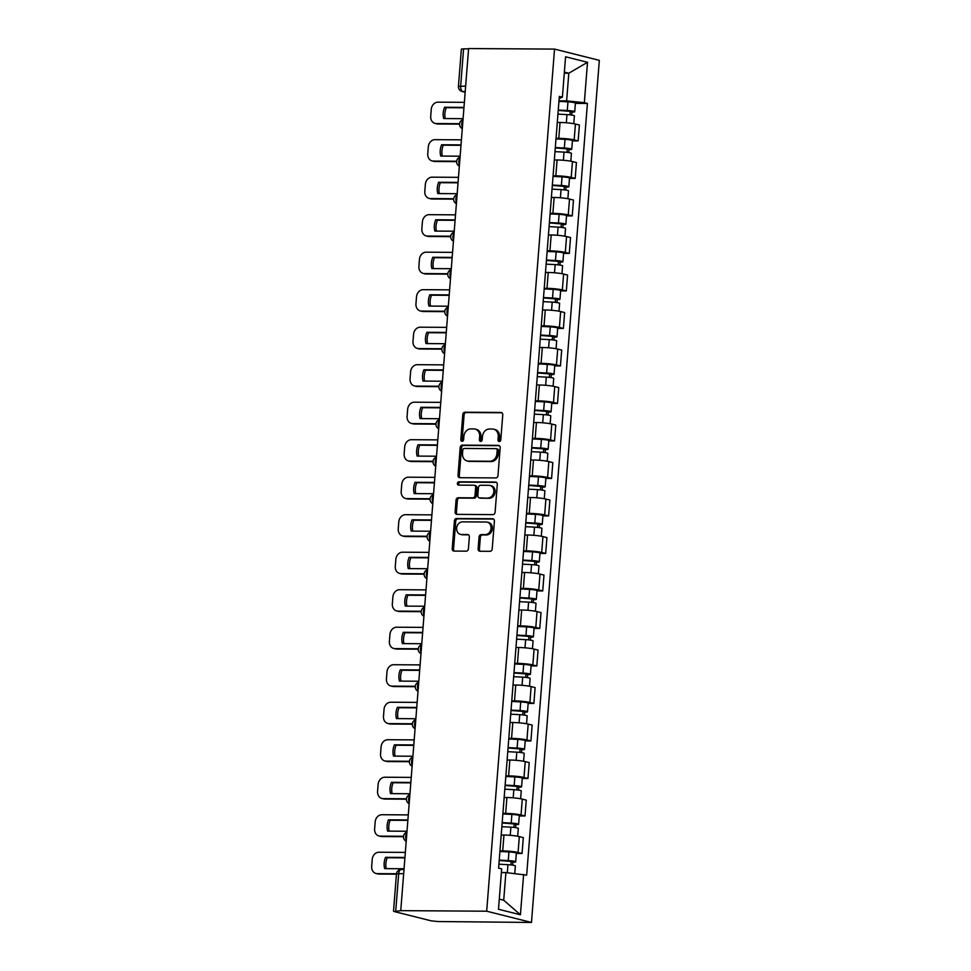 <?xml version="1.0" encoding="UTF-8"?>
<svg xmlns="http://www.w3.org/2000/svg" width="971" height="971" viewBox="0 0 971 971"><rect width="100%" height="100%" fill="white"/><g stroke="black" fill="none" stroke-linecap="round" stroke-linejoin="round"><path stroke-width="1.46" d="M499.264 441.526A1.663 1.384 -75.9 0 0 500.793 439.887L502.76 414.811A2.379 1.978 -75.9 0 0 500.951 412.444L464.975 412.214A2.379 1.978 -75.9 0 0 462.791 414.556L460.812 439.632A1.663 1.384 -75.9 0 0 463.616 439.645L463.871 436.404A7.622 6.336 -75.9 0 1 470.862 428.891L473.86 428.915A7.622 6.336 -75.9 0 1 475.122 429.073A7.622 6.336 -75.9 0 1 479.662 436.501L479.407 439.754A1.663 1.384 -75.9 0 0 482.199 439.766L482.453 436.525A7.622 6.336 -75.9 0 1 489.445 429.012L492.443 429.024A7.622 6.336 -75.9 0 1 493.705 429.194A7.622 6.336 -75.9 0 1 498.244 436.622L497.989 439.863A1.663 1.384 -75.9 0 0 499.264 441.526M478.12 548.87A2.379 1.978 -75.9 0 0 479.929 551.249L490.027 551.31A2.379 1.978 -75.9 0 0 492.212 548.967L494.397 521.124A2.379 1.978 -75.9 0 0 492.588 518.745L456.601 518.514A2.379 1.978 -75.9 0 0 454.416 520.869L452.231 548.712A2.379 1.978 -75.9 0 0 454.04 551.079L466.238 551.164A2.379 1.978 -75.9 0 0 468.423 548.809L469.357 536.89A2.379 1.978 -75.9 0 0 467.549 534.523L461.504 534.487A6.372 5.304 -75.9 0 1 460.448 534.353A6.372 5.304 -75.9 0 1 456.722 527.508A6.372 5.304 -75.9 0 1 462.487 521.864L486.18 522.01A6.372 5.304 -75.9 0 1 487.236 522.143A6.372 5.304 -75.9 0 1 490.95 528.989A6.372 5.304 -75.9 0 1 485.184 534.633L481.24 534.608A2.379 1.978 -75.9 0 0 479.055 536.963L478.12 548.87L479.419 549.198A2.379 1.978 -75.9 0 0 480.257 551.249M486.689 911.199L400.756 910.652L468.605 48.55L554.538 49.096L486.689 911.199L531.477 922.45L599.325 60.348L554.538 49.096M495.793 477.926A2.379 1.978 -75.9 0 0 497.977 475.572L500.174 447.728A2.379 1.978 -75.9 0 0 498.366 445.361L462.378 445.131A2.379 1.978 -75.9 0 0 460.193 447.473L458.009 475.317A2.379 1.978 -75.9 0 0 459.817 477.696L495.793 477.926M497.286 484.42L495.101 512.275A2.379 1.978 -75.9 0 1 492.916 514.618L456.928 514.387A2.379 1.978 -75.9 0 1 455.12 512.02L456.054 500.101A2.379 1.978 -75.9 0 1 458.239 497.747L472.828 497.844A2.379 1.978 -75.9 0 0 475.013 495.501L475.644 487.588A2.379 1.978 -75.9 0 0 473.824 485.221L458.64 485.124A1.663 1.384 -75.9 0 1 458.895 481.822L495.477 482.053A2.379 1.978 -75.9 0 1 497.286 484.42M400.756 910.652L394.287 911.563L431.233 920.848L437.921 921.54L531.477 922.45M465.643 86.128L458.433 86.37L461.371 49.108L463.592 48.841L460.667 86.103A4.855 2.634 90.4 0 0 462.9 91.565L465.17 92.136M468.58 48.866L463.592 48.841M556.031 138.319L558.786 138.343A11.167 1.238 4.5 0 1 574.164 139.909L575.415 124.045A11.167 1.238 -175.5 0 0 560.036 122.48L557.281 122.455M575.415 124.045L579.396 125.041L578.146 140.916L572.417 140.88M574.164 139.909L578.146 140.916M569.467 178.385L575.196 178.421L576.446 162.545L572.465 161.55A11.167 1.238 -175.5 0 0 557.087 159.984L554.332 159.96M553.082 175.824L555.837 175.848A11.167 1.238 4.5 0 1 571.215 177.414L575.196 178.421M566.518 215.878L572.247 215.914L573.485 200.05L569.504 199.055A11.167 1.238 -175.5 0 0 554.138 197.477L551.382 197.465M550.132 213.329L552.887 213.353A11.167 1.238 4.5 0 1 568.253 214.919L572.247 215.914M563.556 253.382L569.285 253.419L570.535 237.555L566.554 236.56A11.167 1.238 -175.5 0 0 551.188 234.982L548.433 234.97M547.183 250.834L549.938 250.858A11.167 1.238 4.5 0 1 565.304 252.424L569.285 253.419M560.607 290.887L566.336 290.924L567.586 275.06L563.605 274.053A11.167 1.238 -175.5 0 0 548.227 272.487L545.484 272.475M544.233 288.338L546.989 288.351A11.167 1.238 4.5 0 1 562.355 289.928L566.336 290.924M557.657 328.392L563.386 328.429L564.637 312.565L560.655 311.557A11.167 1.238 -175.5 0 0 545.277 309.992L542.522 309.98M541.284 325.843L544.027 325.855A11.167 1.238 4.5 0 1 559.405 327.433L563.386 328.429M554.708 365.897L560.437 365.933L561.687 350.07L557.706 349.062A11.167 1.238 -175.5 0 0 542.328 347.497L539.573 347.472M538.322 363.348L541.078 363.36A11.167 1.238 4.5 0 1 556.456 364.926L560.437 365.933M551.759 403.402L557.488 403.438L558.738 387.575L554.744 386.567A11.167 1.238 -175.5 0 0 539.378 385.002L536.623 384.977M535.373 400.853L538.128 400.865A11.167 1.238 4.5 0 1 553.506 402.431L557.488 403.438M548.809 440.907L554.526 440.943L555.776 425.067L551.795 424.072A11.167 1.238 -175.5 0 0 536.429 422.506L533.674 422.482M532.424 438.358L535.179 438.37A11.167 1.238 4.5 0 1 550.545 439.936L554.526 440.943M545.848 478.412L551.577 478.448L552.827 462.572L548.846 461.577A11.167 1.238 -175.5 0 0 533.467 460.011L530.724 459.987M529.474 475.851L532.229 475.875A11.167 1.238 4.5 0 1 547.595 477.441L551.577 478.448M542.898 515.904L548.627 515.941L549.877 500.077L545.896 499.082A11.167 1.238 -175.5 0 0 530.518 497.504L527.775 497.492M526.525 513.356L529.268 513.38A11.167 1.238 4.5 0 1 544.646 514.946L548.627 515.941M539.949 553.409L545.678 553.446L546.928 537.582L542.947 536.587A11.167 1.238 -175.5 0 0 527.569 535.009L524.813 534.997M523.575 550.86L526.318 550.885A11.167 1.238 4.5 0 1 541.697 552.45L545.678 553.446M536.999 590.914L542.728 590.951L543.978 575.087L539.997 574.079A11.167 1.238 -175.5 0 0 524.619 572.514L521.864 572.502M520.614 588.365L523.369 588.377A11.167 1.238 4.5 0 1 538.747 589.955L542.728 590.951M534.05 628.419L539.779 628.455L541.017 612.592L537.036 611.584A11.167 1.238 -175.5 0 0 521.67 610.019L518.915 610.006M517.664 625.87L520.42 625.882A11.167 1.238 4.5 0 1 535.798 627.46L539.779 628.455M531.101 665.924L536.817 665.96L538.068 650.097L534.086 649.089A11.167 1.238 -175.5 0 0 518.72 647.523L515.965 647.511M514.715 663.375L517.47 663.387A11.167 1.238 4.5 0 1 532.836 664.953L536.817 665.96M528.139 703.429L533.868 703.465L535.118 687.602L531.137 686.594A11.167 1.238 -175.5 0 0 515.759 685.028L513.016 685.004M511.766 700.88L514.521 700.892A11.167 1.238 4.5 0 1 529.887 702.458L533.868 703.465M525.19 740.934L530.919 740.97L532.169 725.094L528.188 724.099A11.167 1.238 -175.5 0 0 512.809 722.533L510.066 722.509M508.816 738.385L511.559 738.397A11.167 1.238 4.5 0 1 526.937 739.963L530.919 740.97M522.24 778.439L527.969 778.475L529.219 762.599L525.238 761.604A11.167 1.238 -175.5 0 0 509.86 760.038L507.105 760.014M505.855 775.878L508.61 775.902A11.167 1.238 4.5 0 1 523.988 777.468L527.969 778.475M519.291 815.931L525.02 815.968L526.27 800.104L522.277 799.109A11.167 1.238 -175.5 0 0 506.911 797.531L504.155 797.519M502.905 813.382L505.66 813.407A11.167 1.238 4.5 0 1 521.039 814.972L525.02 815.968M516.341 853.436L522.07 853.473L523.308 837.609L519.327 836.614A11.167 1.238 -175.5 0 0 503.961 835.036L501.206 835.024M499.956 850.887L502.711 850.912A11.167 1.238 4.5 0 1 518.077 852.477L522.07 853.473M558.993 100.826L566.627 100.875L568.8 73.226L564.382 72.109M564.297 73.189L568.8 73.226L587.516 62.29L584.336 102.683L566.627 100.875M559.162 98.557L562.403 97.161L565.583 56.779L587.516 62.29M499.288 899.11L503.718 900.226L505.891 872.577L526.67 875.15L587.406 103.448L584.336 102.683M523.612 874.386L520.432 914.767L498.487 909.257L501.667 868.875L498.609 868.098L559.332 96.396L562.403 97.161M505.891 872.577L501.376 872.541M575.366 103.375L587.406 103.448M503.718 900.226L520.432 914.767M499.689 441.453A1.663 1.384 -75.9 0 1 499.3 440.191L499.555 436.95A7.622 6.336 -75.9 0 0 495.016 429.522L493.705 429.194M475.122 429.073L476.421 429.4A7.622 6.336 -75.9 0 1 480.961 436.829L480.706 440.081A1.663 1.384 -75.9 0 0 481.106 441.332M501.934 412.76L466.274 412.541A2.379 1.978 -75.9 0 0 464.089 414.884L462.123 439.96A1.663 1.384 -75.9 0 0 462.512 441.21M499.337 445.689L463.689 445.458A2.379 1.978 -75.9 0 0 461.504 447.801L459.307 475.644A2.379 1.978 -75.9 0 0 460.145 477.696M497.176 450.313A1.663 1.384 -75.9 0 0 495.902 448.651L464.32 448.444A1.663 1.384 -75.9 0 0 462.791 450.095L462.524 453.506A7.622 6.336 -75.9 0 0 467.063 460.946A7.622 6.336 -75.9 0 0 468.325 461.104L489.906 461.237A7.622 6.336 -75.9 0 0 496.897 453.724L497.176 450.313L498.475 450.641A1.663 1.384 -75.9 0 0 497.213 448.978M467.063 460.946L468.362 461.274A7.622 6.336 -75.9 0 0 469.624 461.431L468.325 461.104M498.475 450.641L498.208 454.064A7.622 6.336 -75.9 0 1 491.217 461.565L469.624 461.431M474.224 485.269L475.523 485.597A2.379 1.978 -75.9 0 1 476.943 487.915L476.324 495.829A2.379 1.978 -75.9 0 1 474.139 498.172L459.55 498.074A2.379 1.978 -75.9 0 0 457.365 500.429L456.419 512.348A2.379 1.978 -75.9 0 0 457.256 514.387M496.448 482.381L460.205 482.15A1.663 1.384 -75.9 0 0 459.137 485.124M487.976 497.941A6.372 5.304 -75.9 0 0 493.741 492.297A6.372 5.304 -75.9 0 0 490.027 485.451A6.372 5.304 -75.9 0 0 488.971 485.318L480.621 485.257A2.379 1.978 -75.9 0 0 478.436 487.612L477.817 495.513A2.379 1.978 -75.9 0 0 479.625 497.892L489.275 498.269A6.372 5.304 -75.9 0 0 495.04 492.625A6.372 5.304 -75.9 0 0 491.326 485.779L490.027 485.451M480.172 498.026A2.379 1.978 -75.9 0 0 480.936 498.22L479.625 497.892M489.275 498.269L480.936 498.22M487.236 522.143L488.547 522.471A6.372 5.304 -75.9 0 1 492.261 529.316A6.372 5.304 -75.9 0 1 486.495 534.96L482.538 534.936A2.379 1.978 -75.9 0 0 480.354 537.291L479.419 549.198M460.448 534.353L461.747 534.681A6.372 5.304 -75.9 0 0 462.803 534.815L461.504 534.487M468.52 534.851L462.803 534.815M493.559 519.072L457.911 518.842A2.379 1.978 -75.9 0 0 455.727 521.196L453.542 549.04A2.379 1.978 -75.9 0 0 454.367 551.079M557.937 114.141L566.967 114.602A6.069 0.668 4.5 0 1 574.383 115.84L573.764 123.693M463.968 107.38L444.584 107.259A15.16 12.611 -75.9 0 0 443.686 118.559L463.082 118.68M558.24 110.403L571.567 111.507L570.232 111.665L569.977 114.845M464.369 102.331L437.933 102.173A7.283 6.057 -75.9 0 0 431.258 109.347L430.711 116.314A7.283 6.057 -75.9 0 0 435.044 123.414A7.283 6.057 -75.9 0 0 436.246 123.56L459.574 123.718M558.264 110.051L567.282 110.512A6.069 0.668 4.5 0 1 574.711 111.75A6.069 0.668 4.5 0 1 571.931 112.102L571.688 115.064M558.944 101.397L567.962 101.858A6.069 0.668 4.5 0 1 575.39 103.096L574.711 111.75M463.944 107.805L446.284 107.684A15.16 12.611 -75.9 0 0 445.288 118.571M459.55 124.13L437.945 123.997A7.283 6.057 104.1 0 1 436.744 123.839L435.044 123.414M570.268 111.131L571.931 112.102M446.284 107.684L444.584 107.259M554.987 151.634L564.017 152.107A6.069 0.668 4.5 0 1 571.434 153.345L570.814 161.198M461.019 144.885L441.623 144.764A15.16 12.611 -75.9 0 0 440.737 156.064L460.133 156.185M555.278 147.908L568.618 149.012L567.282 149.17L567.028 152.35M461.419 139.836L434.984 139.666A7.283 6.057 -75.9 0 0 428.308 146.839L427.762 153.819A7.283 6.057 -75.9 0 0 432.095 160.919A7.283 6.057 -75.9 0 0 433.297 161.065L456.625 161.222M555.315 147.556L564.333 148.017A6.069 0.668 4.5 0 1 571.761 149.255A6.069 0.668 4.5 0 1 568.97 149.607L568.739 152.568M555.995 138.902L565.013 139.363A6.069 0.668 4.5 0 1 572.441 140.601L571.761 149.255M460.982 145.31L443.322 145.189A15.16 12.611 -75.9 0 0 442.327 156.076M456.588 161.635L434.996 161.489A7.283 6.057 104.1 0 1 433.794 161.344L432.095 160.919M567.319 148.636L568.97 149.607M443.322 145.189L441.623 144.764M552.038 189.139L561.056 189.612A6.069 0.668 4.5 0 1 568.484 190.85L567.865 198.703M458.069 182.39L438.674 182.269A15.16 12.611 -75.9 0 0 437.787 193.569L457.183 193.69M552.329 185.412L565.656 186.517L564.321 186.675L564.078 189.855M458.47 177.341L432.034 177.171A7.283 6.057 -75.9 0 0 425.359 184.344L424.8 191.323A7.283 6.057 -75.9 0 0 429.146 198.424A7.283 6.057 -75.9 0 0 430.347 198.57L453.675 198.715M552.353 185.06L561.384 185.522A6.069 0.668 4.5 0 1 568.812 186.76A6.069 0.668 4.5 0 1 566.02 187.1L565.79 190.073M553.045 176.394L562.063 176.868A6.069 0.668 4.5 0 1 569.492 178.106L568.812 186.76M458.033 182.803L440.373 182.694A15.16 12.611 -75.9 0 0 439.378 193.581M453.639 199.14L432.046 198.994A7.283 6.057 104.1 0 1 430.833 198.849L429.146 198.424M564.369 186.141L566.02 187.1M440.373 182.694L438.674 182.269M549.088 226.644L558.107 227.117A6.069 0.668 4.5 0 1 565.535 228.355L564.916 236.208M455.12 219.895L435.724 219.774A15.16 12.611 -75.9 0 0 434.838 231.074L454.234 231.195M549.38 222.917L562.707 224.022L561.372 224.18L561.129 227.36M455.52 214.846L429.085 214.676A7.283 6.057 -75.9 0 0 422.409 221.849L421.851 228.828A7.283 6.057 -75.9 0 0 426.184 235.917A7.283 6.057 -75.9 0 0 427.398 236.074L450.726 236.22M549.404 222.553L558.434 223.027A6.069 0.668 4.5 0 1 565.85 224.265A6.069 0.668 4.5 0 1 563.071 224.604L562.84 227.578M550.084 213.899L559.114 214.373A6.069 0.668 4.5 0 1 566.53 215.611L565.85 224.265M455.083 220.308L437.423 220.199A15.16 12.611 -75.9 0 0 436.428 231.086M450.69 236.645L429.097 236.499A7.283 6.057 104.1 0 1 427.883 236.354L426.184 235.917M561.42 223.646L563.071 224.604M437.423 220.199L435.724 219.774M546.139 264.148L555.157 264.61A6.069 0.668 4.5 0 1 562.585 265.848L561.966 273.713M452.17 257.4L432.775 257.279A15.16 12.611 -75.9 0 0 431.889 268.579L451.272 268.7M546.43 260.422L559.757 261.515L558.422 261.685L558.167 264.852M452.559 252.351L426.123 252.181A7.283 6.057 -75.9 0 0 419.448 259.354L418.902 266.333A7.283 6.057 -75.9 0 0 423.235 273.421A7.283 6.057 -75.9 0 0 424.448 273.579L447.777 273.725M546.455 260.058L555.485 260.531A6.069 0.668 4.5 0 1 562.901 261.769A6.069 0.668 4.5 0 1 560.121 262.109L559.891 265.083M547.134 251.404L556.165 251.877A6.069 0.668 4.5 0 1 563.581 253.115L562.901 261.769M452.134 257.813L434.474 257.703A15.16 12.611 -75.9 0 0 433.479 268.591M447.74 274.138L426.148 274.004A7.283 6.057 104.1 0 1 424.934 273.858L423.235 273.421M558.459 261.15L560.121 262.109M434.474 257.703L432.775 257.279M543.177 301.653L552.208 302.115A6.069 0.668 4.5 0 1 559.624 303.353L559.017 311.205M449.209 294.905L429.825 294.783A15.16 12.611 -75.9 0 0 428.939 306.083L448.323 306.205M543.481 297.927L556.808 299.019L555.473 299.189L555.218 302.357M449.609 289.856L423.174 289.686A7.283 6.057 -75.9 0 0 416.498 296.859L415.952 303.826A7.283 6.057 -75.9 0 0 420.285 310.926A7.283 6.057 -75.9 0 0 421.499 311.084L444.815 311.23M543.505 297.563L552.523 298.036A6.069 0.668 4.5 0 1 559.951 299.274A6.069 0.668 4.5 0 1 557.172 299.614L556.929 302.576M544.185 288.909L553.203 289.382A6.069 0.668 4.5 0 1 560.631 290.62L559.951 299.274M449.185 295.318L431.525 295.208A15.16 12.611 -75.9 0 0 430.529 306.083M444.791 311.642L423.186 311.509A7.283 6.057 104.1 0 1 421.984 311.351L420.285 310.926M555.509 298.655L557.172 299.614M431.525 295.208L429.825 294.783M540.228 339.158L549.258 339.619A6.069 0.668 4.5 0 1 556.674 340.857L556.055 348.71M446.259 332.41L426.876 332.288A15.16 12.611 -75.9 0 0 425.978 343.576L445.373 343.71M540.519 335.432L553.858 336.524L552.523 336.694L552.268 339.862M446.66 327.361L420.225 327.191A7.283 6.057 -75.9 0 0 413.549 334.364L413.003 341.331A7.283 6.057 -75.9 0 0 417.336 348.431A7.283 6.057 -75.9 0 0 418.537 348.589L441.866 348.735M540.556 335.068L549.574 335.541A6.069 0.668 4.5 0 1 557.002 336.779A6.069 0.668 4.5 0 1 554.21 337.119L553.98 340.081M541.235 326.414L550.254 326.875A6.069 0.668 4.5 0 1 557.682 328.113L557.002 336.779M446.235 332.822L428.563 332.713A15.16 12.611 -75.9 0 0 427.58 343.588M441.841 349.147L420.237 349.014A7.283 6.057 104.1 0 1 419.035 348.856L417.336 348.431M552.56 336.148L554.21 337.119M428.563 332.713L426.876 332.288M537.279 376.663L546.309 377.124A6.069 0.668 4.5 0 1 553.725 378.362L553.106 386.215M443.31 369.915L423.914 369.781A15.16 12.611 -75.9 0 0 423.028 381.081L442.424 381.215M537.57 372.925L550.909 374.029L549.562 374.199L549.319 377.367M443.711 364.865L417.275 364.695A7.283 6.057 -75.9 0 0 410.599 371.869L410.053 378.836A7.283 6.057 -75.9 0 0 414.386 385.936A7.283 6.057 -75.9 0 0 415.588 386.094L438.916 386.24M537.606 372.573L546.624 373.034A6.069 0.668 4.5 0 1 554.053 374.272A6.069 0.668 4.5 0 1 551.261 374.624L551.03 377.585M538.286 363.919L547.304 364.38A6.069 0.668 4.5 0 1 554.732 365.618L554.053 374.272M443.274 370.327L425.614 370.218A15.16 12.611 -75.9 0 0 424.618 381.093M438.88 386.652L417.287 386.519A7.283 6.057 104.1 0 1 416.086 386.361L414.386 385.936M549.61 373.653L551.261 374.624M425.614 370.218L423.914 369.781M534.329 414.168L543.347 414.629A6.069 0.668 4.5 0 1 550.775 415.867L550.156 423.72M440.361 407.407L420.965 407.286A15.16 12.611 -75.9 0 0 420.079 418.586L439.475 418.707M534.62 410.43L547.947 411.534L546.612 411.704L546.37 414.872M440.761 402.37L414.326 402.2A7.283 6.057 -75.9 0 0 407.65 409.374L407.092 416.341A7.283 6.057 -75.9 0 0 411.437 423.441A7.283 6.057 -75.9 0 0 412.639 423.587L435.967 423.744M534.645 410.078L543.675 410.539A6.069 0.668 4.5 0 1 551.091 411.777A6.069 0.668 4.5 0 1 548.312 412.129L548.081 415.09M535.337 401.424L544.355 401.885A6.069 0.668 4.5 0 1 551.783 403.123L551.091 411.777M440.324 407.832L422.664 407.711A15.16 12.611 -75.9 0 0 421.669 418.598M435.93 424.157L414.338 424.024A7.283 6.057 104.1 0 1 413.124 423.866L411.437 423.441M546.661 411.158L548.312 412.129M422.664 407.711L420.965 407.286M531.38 451.661L540.398 452.134A6.069 0.668 4.5 0 1 547.826 453.372L547.207 461.225M437.411 444.912L418.016 444.791A15.16 12.611 -75.9 0 0 417.129 456.091L436.513 456.212M531.671 447.934L544.998 449.039L543.663 449.197L543.42 452.377M437.8 439.863L411.376 439.705A7.283 6.057 -75.9 0 0 404.689 446.878L404.142 453.845A7.283 6.057 -75.9 0 0 408.475 460.946A7.283 6.057 -75.9 0 0 409.689 461.091L433.017 461.249M531.695 447.582L540.726 448.044A6.069 0.668 4.5 0 1 548.142 449.282A6.069 0.668 4.5 0 1 545.362 449.634L545.132 452.595M532.375 438.928L541.405 439.39A6.069 0.668 4.5 0 1 548.821 440.628L548.142 449.282M437.375 445.337L419.715 445.216A15.16 12.611 -75.9 0 0 418.719 456.103M432.981 461.662L411.388 461.516A7.283 6.057 104.1 0 1 410.175 461.371L408.475 460.946M543.711 448.663L545.362 449.634M419.715 445.216L418.016 444.791M528.43 489.166L537.449 489.639A6.069 0.668 4.5 0 1 544.877 490.877L544.258 498.73M434.462 482.417L415.066 482.296A15.16 12.611 -75.9 0 0 414.18 493.596L433.564 493.717M528.722 485.439L542.049 486.544L540.713 486.702L540.459 489.882M434.85 477.368L408.415 477.198A7.283 6.057 -75.9 0 0 401.739 484.371L401.193 491.35A7.283 6.057 -75.9 0 0 405.526 498.451A7.283 6.057 -75.9 0 0 406.74 498.596L430.056 498.742M528.746 485.087L537.764 485.549A6.069 0.668 4.5 0 1 545.192 486.787A6.069 0.668 4.5 0 1 542.413 487.126L542.182 490.1M529.426 476.433L538.456 476.895A6.069 0.668 4.5 0 1 545.872 478.133L545.192 486.787M434.425 482.83L416.765 482.721A15.16 12.611 -75.9 0 0 415.77 493.608M430.032 499.167L408.427 499.021A7.283 6.057 104.1 0 1 407.225 498.876L405.526 498.451M540.75 486.168L542.413 487.126M416.765 482.721L415.066 482.296M525.469 526.67L534.499 527.144A6.069 0.668 4.5 0 1 541.915 528.382L541.296 536.235M431.5 519.922L412.117 519.801A15.16 12.611 -75.9 0 0 411.219 531.101L430.614 531.222M525.772 522.944L539.099 524.049L537.764 524.206L537.509 527.387M431.901 514.873L405.465 514.703A7.283 6.057 -75.9 0 0 398.79 521.876L398.244 528.855A7.283 6.057 -75.9 0 0 402.577 535.956A7.283 6.057 -75.9 0 0 403.778 536.101L427.106 536.247M525.797 522.58L534.815 523.053A6.069 0.668 4.5 0 1 542.243 524.291A6.069 0.668 4.5 0 1 539.463 524.631L539.221 527.605M526.476 513.926L535.494 514.399A6.069 0.668 4.5 0 1 542.923 515.637L542.243 524.291M431.476 520.335L413.816 520.225A15.16 12.611 -75.9 0 0 412.821 531.113M427.082 536.672L405.477 536.526A7.283 6.057 104.1 0 1 404.276 536.38L402.577 535.956M537.8 523.672L539.463 524.631M413.816 520.225L412.117 519.801M522.519 564.175L531.55 564.637A6.069 0.668 4.5 0 1 538.966 565.887L538.347 573.74M428.551 557.427L409.167 557.305A15.16 12.611 -75.9 0 0 408.269 568.605L427.665 568.727M522.811 560.449L536.15 561.541L534.815 561.711L534.56 564.879M428.951 552.378L402.516 552.208A7.283 6.057 -75.9 0 0 395.84 559.381L395.294 566.36A7.283 6.057 -75.9 0 0 399.627 573.448A7.283 6.057 -75.9 0 0 400.829 573.606L424.157 573.752M522.847 560.085L531.865 560.558A6.069 0.668 4.5 0 1 539.293 561.796A6.069 0.668 4.5 0 1 536.502 562.136L536.271 565.11M523.527 551.431L532.545 551.904A6.069 0.668 4.5 0 1 539.973 553.142L539.293 561.796M428.527 557.84L410.854 557.73A15.16 12.611 -75.9 0 0 409.871 568.618M424.121 574.164L402.528 574.031A7.283 6.057 104.1 0 1 401.326 573.885L399.627 573.448M534.851 561.177L536.502 562.136M410.854 557.73L409.167 557.305M519.57 601.68L528.588 602.141A6.069 0.668 4.5 0 1 536.016 603.379L535.397 611.232M425.601 594.932L406.206 594.81A15.16 12.611 -75.9 0 0 405.32 606.11L424.715 606.232M519.861 597.954L533.188 599.046L531.853 599.216L531.61 602.384M426.002 589.883L399.567 589.713A7.283 6.057 -75.9 0 0 392.891 596.886L392.345 603.853A7.283 6.057 -75.9 0 0 396.678 610.953A7.283 6.057 -75.9 0 0 397.879 611.111L421.208 611.257M519.898 597.59L528.916 598.063A6.069 0.668 4.5 0 1 536.344 599.301A6.069 0.668 4.5 0 1 533.552 599.641L533.322 602.615M520.577 588.936L529.596 589.409A6.069 0.668 4.5 0 1 537.024 590.647L536.344 599.301M425.565 595.344L407.905 595.235A15.16 12.611 -75.9 0 0 406.91 606.11M421.171 611.669L399.579 611.536A7.283 6.057 104.1 0 1 398.377 611.378L396.678 610.953M531.902 598.682L533.552 599.641M407.905 595.235L406.206 594.81M516.621 639.185L525.639 639.646A6.069 0.668 4.5 0 1 533.067 640.884L532.448 648.737M422.652 632.437L403.256 632.315A15.16 12.611 -75.9 0 0 402.37 643.603L421.766 643.737M516.912 635.459L530.239 636.551L528.904 636.721L528.661 639.889M423.053 627.387L396.617 627.217A7.283 6.057 -75.9 0 0 389.941 634.391L389.383 641.358A7.283 6.057 -75.9 0 0 393.716 648.458A7.283 6.057 -75.9 0 0 394.93 648.616L418.258 648.762M516.936 635.095L525.966 635.568A6.069 0.668 4.5 0 1 533.382 636.806A6.069 0.668 4.5 0 1 530.603 637.146L530.372 640.107M517.616 626.441L526.646 626.902A6.069 0.668 4.5 0 1 534.062 628.152L533.382 636.806M422.616 632.849L404.956 632.74A15.16 12.611 -75.9 0 0 403.96 643.615M418.222 649.174L396.629 649.041A7.283 6.057 104.1 0 1 395.415 648.883L393.716 648.458M528.952 636.187L530.603 637.146M404.956 632.74L403.256 632.315M513.671 676.69L522.689 677.151A6.069 0.668 4.5 0 1 530.117 678.389L529.498 686.242M419.703 669.941L400.307 669.808A15.16 12.611 -75.9 0 0 399.421 681.108L418.804 681.241M513.962 672.952L527.289 674.056L525.954 674.226L525.699 677.394M420.091 664.892L393.656 664.722A7.283 6.057 -75.9 0 0 386.98 671.896L386.434 678.863A7.283 6.057 -75.9 0 0 390.767 685.963A7.283 6.057 -75.9 0 0 391.981 686.121L415.309 686.266M513.987 672.6L523.017 673.061A6.069 0.668 4.5 0 1 530.433 674.299A6.069 0.668 4.5 0 1 527.654 674.651L527.423 677.612M514.666 663.946L523.697 664.407A6.069 0.668 4.5 0 1 531.113 665.645L530.433 674.299M419.666 670.354L402.006 670.245A15.16 12.611 -75.9 0 0 401.011 681.12M415.272 686.679L393.68 686.546A7.283 6.057 104.1 0 1 392.466 686.388L390.767 685.963M526.003 673.68L527.654 674.651M402.006 670.245L400.307 669.808M510.71 714.195L519.74 714.656A6.069 0.668 4.5 0 1 527.168 715.894L526.549 723.747M416.753 707.446L397.357 707.313A15.16 12.611 -75.9 0 0 396.471 718.613L415.855 718.734M511.013 710.456L524.34 711.561L523.005 711.731L522.75 714.899M417.142 702.397L390.706 702.227A7.283 6.057 -75.9 0 0 384.031 709.4L383.484 716.367A7.283 6.057 -75.9 0 0 387.817 723.468A7.283 6.057 -75.9 0 0 389.031 723.613L412.347 723.771M511.037 710.104L520.055 710.566A6.069 0.668 4.5 0 1 527.484 711.804A6.069 0.668 4.5 0 1 524.704 712.156L524.461 715.117M511.717 701.45L520.747 701.912A6.069 0.668 4.5 0 1 528.163 703.15L527.484 711.804M416.717 707.859L399.057 707.738A15.16 12.611 -75.9 0 0 398.061 718.625M412.323 724.184L390.718 724.05A7.283 6.057 104.1 0 1 389.517 723.893L387.817 723.468M523.041 711.185L524.704 712.156M399.057 707.738L397.357 707.313M507.76 751.688L516.79 752.161A6.069 0.668 4.5 0 1 524.206 753.399L523.587 761.252M413.792 744.939L394.408 744.818A15.16 12.611 -75.9 0 0 393.51 756.118L412.906 756.239M508.051 747.961L521.391 749.066L520.055 749.224L519.801 752.404M414.192 739.89L387.757 739.732A7.283 6.057 -75.9 0 0 381.081 746.905L380.535 753.872A7.283 6.057 -75.9 0 0 384.868 760.973A7.283 6.057 -75.9 0 0 386.07 761.118L409.398 761.276M508.088 747.609L517.106 748.071A6.069 0.668 4.5 0 1 524.534 749.309A6.069 0.668 4.5 0 1 521.755 749.661L521.512 752.622M508.768 738.955L517.786 739.417A6.069 0.668 4.5 0 1 525.214 740.655L524.534 749.309M413.767 745.364L396.095 745.243A15.16 12.611 -75.9 0 0 395.112 756.13M409.374 761.689L387.769 761.555A7.283 6.057 104.1 0 1 386.567 761.398L384.868 760.973M520.092 748.69L521.755 749.661M396.095 745.243L394.408 744.818M504.811 789.192L513.841 789.666A6.069 0.668 4.5 0 1 521.257 790.904L520.638 798.757M410.842 782.444L391.447 782.323A15.16 12.611 -75.9 0 0 390.56 793.623L409.956 793.744M505.102 785.466L518.441 786.571L517.106 786.728L516.851 789.909M411.243 777.395L384.807 777.225A7.283 6.057 -75.9 0 0 378.132 784.398L377.585 791.377A7.283 6.057 -75.9 0 0 381.919 798.478A7.283 6.057 -75.9 0 0 383.12 798.623L406.448 798.769M505.138 785.114L514.157 785.575A6.069 0.668 4.5 0 1 521.585 786.813A6.069 0.668 4.5 0 1 518.793 787.153L518.563 790.127M505.818 776.46L514.836 776.921A6.069 0.668 4.5 0 1 522.264 778.159L521.585 786.813M410.806 782.857L393.146 782.747A15.16 12.611 -75.9 0 0 392.15 793.635M406.412 799.194L384.819 799.048A7.283 6.057 104.1 0 1 383.618 798.902L381.919 798.478M517.142 786.194L518.793 787.153M393.146 782.747L391.447 782.323M501.861 826.697L510.88 827.171A6.069 0.668 4.5 0 1 518.308 828.409L517.689 836.262M407.893 819.949L388.497 819.827A15.16 12.611 -75.9 0 0 387.611 831.127L407.007 831.249M502.153 822.971L515.48 824.076L514.145 824.233L513.902 827.413M408.293 814.9L381.858 814.73A7.283 6.057 -75.9 0 0 375.182 821.903L374.624 828.882A7.283 6.057 -75.9 0 0 378.969 835.982A7.283 6.057 -75.9 0 0 380.171 836.128L403.499 836.274M502.177 822.607L511.207 823.08A6.069 0.668 4.5 0 1 518.623 824.318A6.069 0.668 4.5 0 1 515.844 824.658L515.613 827.632M502.869 813.953L511.887 814.426A6.069 0.668 4.5 0 1 519.315 815.664L518.623 824.318M407.856 820.361L390.196 820.252A15.16 12.611 -75.9 0 0 389.201 831.14M403.463 836.699L381.87 836.553A7.283 6.057 104.1 0 1 380.656 836.407L378.969 835.982M514.193 823.699L515.844 824.658M390.196 820.252L388.497 819.827M498.912 864.202L507.93 864.676A6.069 0.668 4.5 0 1 515.358 865.914L514.764 873.475M404.943 857.454L385.548 857.332A15.16 12.611 -75.9 0 0 384.662 868.632L404.057 868.754M499.203 860.476L512.53 861.568L511.195 861.738L510.952 864.906M405.344 852.404L378.908 852.235A7.283 6.057 -75.9 0 0 372.221 859.408L371.675 866.387A7.283 6.057 -75.9 0 0 376.008 873.475A7.283 6.057 -75.9 0 0 377.221 873.633L396.471 873.754M499.228 860.112L508.258 860.585A6.069 0.668 4.5 0 1 515.674 861.823A6.069 0.668 4.5 0 1 512.894 862.163L512.664 865.137M499.907 851.458L508.938 851.931A6.069 0.668 4.5 0 1 516.354 853.169L515.674 861.823M404.907 857.866L387.247 857.757A15.16 12.611 -75.9 0 0 386.252 868.644M396.435 874.167L378.921 874.058A7.283 6.057 104.1 0 1 377.707 873.912L376.008 873.475M511.244 861.204L512.894 862.163M387.247 857.757L385.548 857.332M465.218 91.577L462.9 91.565A4.855 4.042 -75.9 0 1 462.087 91.468L465.17 92.233M521.039 814.972L522.277 799.109M523.988 777.468L525.238 761.604M526.937 739.963L528.188 724.099M529.887 702.458L531.137 686.594M532.836 664.953L534.086 649.089M535.798 627.46L537.036 611.584M538.747 589.955L539.997 574.079M541.697 552.45L542.947 536.587M544.646 514.946L545.896 499.082M547.595 477.441L548.846 461.577M550.545 439.936L551.795 424.072M553.506 402.431L554.744 386.567M556.456 364.926L557.706 349.062M559.405 327.433L560.655 311.557M562.355 289.928L563.605 274.053M565.304 252.424L566.554 236.56M568.253 214.919L569.504 199.055M571.215 177.414L572.465 161.55M518.077 852.477L519.327 836.614M502.711 850.912L503.961 835.036M505.66 813.407L506.911 797.531M508.61 775.902L509.86 760.038M511.559 738.397L512.809 722.533M514.521 700.892L515.759 685.028M517.47 663.387L518.72 647.523M520.42 625.882L521.67 610.019M523.369 588.377L524.619 572.514M526.318 550.885L527.569 535.009M529.268 513.38L530.518 497.504M532.229 475.875L533.467 460.011M535.179 438.37L536.429 422.506M538.128 400.865L539.378 385.002M541.078 363.36L542.328 347.497M544.027 325.855L545.277 309.992M546.989 288.351L548.227 272.487M549.938 250.858L551.188 234.982M552.887 213.353L554.138 197.477M555.837 175.848L557.087 159.984M558.786 138.343L560.036 122.48M462.961 120.234A4.855 2.634 90.4 0 0 462.39 127.468M460.011 157.739A4.855 2.634 90.4 0 0 459.441 164.973M457.062 195.244A4.855 2.634 90.4 0 0 456.491 202.478M454.112 232.749A4.855 2.634 90.4 0 0 453.542 239.983M451.151 270.254A4.855 2.634 90.4 0 0 450.58 277.488M448.201 307.758A4.855 2.634 90.4 0 0 447.631 314.992M445.252 345.251A4.855 2.634 90.4 0 0 444.682 352.497M442.303 382.756A4.855 2.634 90.4 0 0 441.732 390.002M439.353 420.261A4.855 2.634 90.4 0 0 438.783 427.495M436.392 457.766A4.855 2.634 90.4 0 0 435.833 465M433.442 495.271A4.855 2.634 90.4 0 0 432.872 502.505M430.493 532.776A4.855 2.634 90.4 0 0 429.922 540.01M427.543 570.28A4.855 2.634 90.4 0 0 426.973 577.514M424.594 607.785A4.855 2.634 90.4 0 0 424.024 615.019M421.645 645.278A4.855 2.634 90.4 0 0 421.074 652.524M418.683 682.783A4.855 2.634 90.4 0 0 418.113 690.029M415.734 720.288A4.855 2.634 90.4 0 0 415.163 727.522M412.784 757.793A4.855 2.634 90.4 0 0 412.214 765.027M409.835 795.298A4.855 2.634 90.4 0 0 409.264 802.532M406.885 832.802A4.855 2.634 90.4 0 0 406.315 840.036M403.657 873.706L398.68 873.669L395.743 910.932M401.666 869.518A4.855 2.634 90.4 0 0 401.326 869.482A4.855 2.634 90.4 0 0 398.68 873.669L396.459 873.949L393.522 911.211M499.555 436.95L498.244 436.622M480.706 440.081L479.407 439.754M480.961 436.829L479.662 436.501M462.123 439.96L460.812 439.632M464.089 414.884L462.791 414.556M466.274 412.541L464.975 412.214M501.716 412.626L500.951 412.444M499.3 440.191L497.989 439.863M459.307 475.644L458.009 475.317M461.504 447.801L460.193 447.473M463.689 445.458L462.378 445.131M499.13 445.555L498.366 445.361M491.217 461.565L489.906 461.237M498.208 454.064L496.897 453.724M456.419 512.348L455.12 512.02M457.365 500.429L456.054 500.101M459.55 498.074L458.239 497.747M474.139 498.172L472.828 497.844M476.324 495.829L475.013 495.501M476.943 487.915L475.644 487.588M460.205 482.15L458.895 481.822M496.242 482.247L495.477 482.053M480.354 537.291L479.055 536.963M482.538 534.936L481.24 534.608M486.495 534.96L485.184 534.633M468.313 534.718L467.549 534.523M453.542 549.04L452.231 548.712M455.727 521.196L454.416 520.869M457.911 518.842L456.601 518.514M493.353 518.939L492.588 518.745M566.967 114.602L566.324 122.771M567.962 101.858L567.282 110.512M437.945 123.997L436.246 123.56M564.017 152.107L563.374 160.276M565.013 139.363L564.333 148.017M434.996 161.489L433.297 161.065M561.056 189.612L560.413 197.781M562.063 176.868L561.384 185.522M432.046 198.994L430.347 198.57M558.107 227.117L557.463 235.273M559.114 214.373L558.434 223.027M429.097 236.499L427.398 236.074M555.157 264.61L554.514 272.778M556.165 251.877L555.485 260.531M426.148 274.004L424.448 273.579M552.208 302.115L551.564 310.283M553.203 289.382L552.523 298.036M423.186 311.509L421.499 311.084M549.258 339.619L548.615 347.788M550.254 326.875L549.574 335.541M420.237 349.014L418.537 348.589M546.309 377.124L545.666 385.293M547.304 364.38L546.624 373.034M417.287 386.519L415.588 386.094M543.347 414.629L542.704 422.798M544.355 401.885L543.675 410.539M414.338 424.024L412.639 423.587M540.398 452.134L539.755 460.303M541.405 439.39L540.726 448.044M411.388 461.516L409.689 461.091M537.449 489.639L536.805 497.807M538.456 476.895L537.764 485.549M408.427 499.021L406.74 498.596M534.499 527.144L533.856 535.3M535.494 514.399L534.815 523.053M405.477 536.526L403.778 536.101M531.55 564.637L530.906 572.805M532.545 551.904L531.865 560.558M402.528 574.031L400.829 573.606M528.588 602.141L527.945 610.31M529.596 589.409L528.916 598.063M399.579 611.536L397.879 611.111M525.639 639.646L524.995 647.815M526.646 626.902L525.966 635.568M396.629 649.041L394.93 648.616M522.689 677.151L522.046 685.32M523.697 664.407L523.017 673.061M393.68 686.546L391.981 686.121M519.74 714.656L519.097 722.825M520.747 701.912L520.055 710.566M390.718 724.05L389.031 723.613M516.79 752.161L516.147 760.329M517.786 739.417L517.106 748.071M387.769 761.555L386.07 761.118M513.841 789.666L513.198 797.834M514.836 776.921L514.157 785.575M384.819 799.048L383.12 798.623M510.88 827.171L510.236 835.327M511.887 814.426L511.207 823.08M381.87 836.553L380.171 836.128M507.93 864.676L507.299 872.723M508.938 851.931L508.258 860.585M378.921 874.058L377.221 873.633M463.009 119.639A4.855 4.855 0 0 0 462.293 128.657M460.06 157.144A4.855 4.855 0 0 0 459.344 166.162M457.11 194.649A4.855 4.855 0 0 0 456.394 203.667M454.149 232.142A4.855 4.855 0 0 0 453.445 241.172M451.199 269.647A4.855 4.855 0 0 0 450.495 278.677M448.25 307.152A4.855 4.855 0 0 0 447.546 316.182M445.301 344.656A4.855 4.855 0 0 0 444.584 353.687M442.351 382.161A4.855 4.855 0 0 0 441.635 391.192M439.402 419.666A4.855 4.855 0 0 0 438.686 428.684M436.44 457.171A4.855 4.855 0 0 0 435.736 466.189M433.491 494.676A4.855 4.855 0 0 0 432.787 503.694M430.541 532.169A4.855 4.855 0 0 0 429.825 541.199M427.592 569.674A4.855 4.855 0 0 0 426.876 578.704M424.643 607.178A4.855 4.855 0 0 0 423.926 616.209M421.681 644.683A4.855 4.855 0 0 0 420.977 653.714M418.732 682.188A4.855 4.855 0 0 0 418.028 691.218M415.782 719.693A4.855 4.855 0 0 0 415.078 728.711M412.833 757.198A4.855 4.855 0 0 0 412.117 766.216M409.883 794.703A4.855 4.855 0 0 0 409.167 803.721M406.934 832.196A4.855 4.855 0 0 0 406.218 841.226M403.997 869.494L401.326 869.482A4.855 4.855 0 0 0 396.459 873.949M458.433 86.37A4.855 4.855 0 0 0 462.087 91.468M497.48 449.015L496.181 448.687M480.536 498.172L479.237 497.832"/></g></svg>
